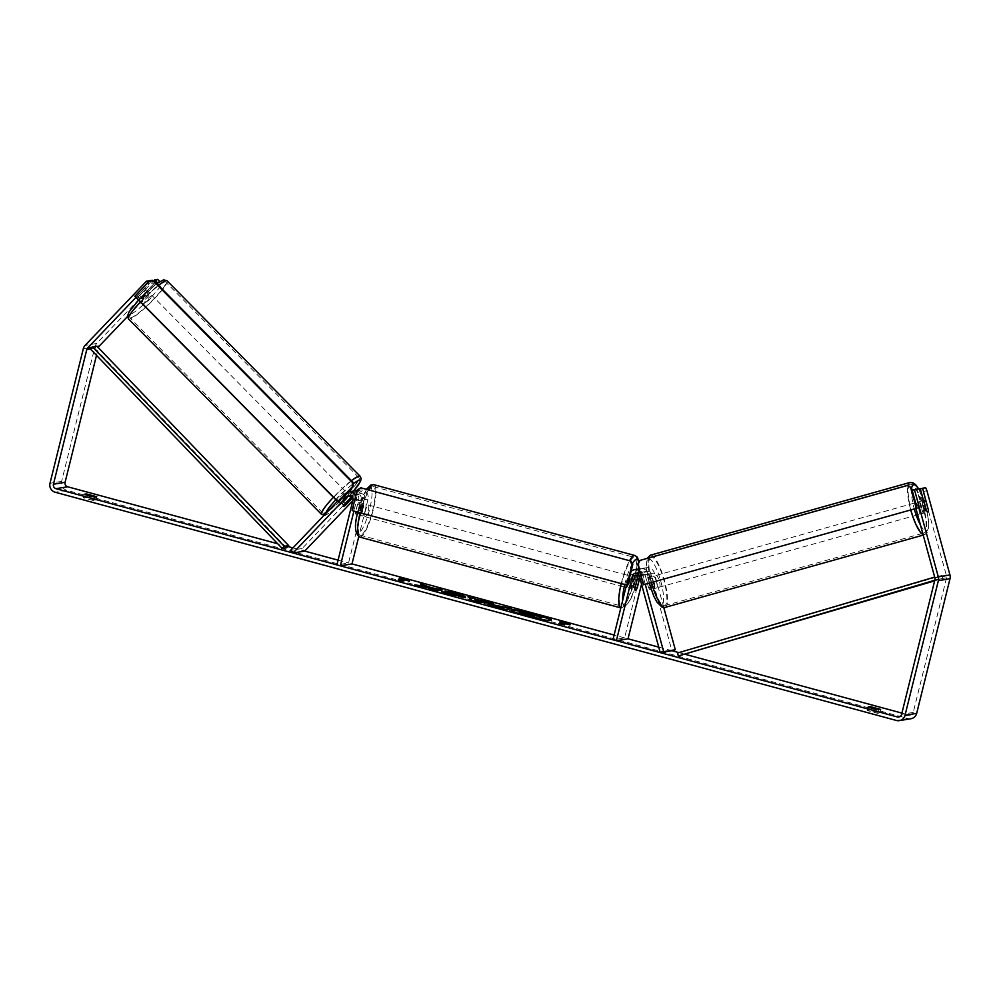 <?xml version="1.0" encoding="UTF-8"?>
<svg xmlns="http://www.w3.org/2000/svg" width="1000" height="1000" viewBox="0 0 1000 1000"><rect width="100%" height="100%" fill="white"/><g stroke="black" fill="none" stroke-linecap="round" stroke-linejoin="round"><path stroke-width="0.75" stroke-dasharray="5 3.75" d="M638.438 574.388A3.663 3.55 80.6 0 1 645.1 574.95L648.538 587.562A6.1 1.462 74.3 0 0 650.35 589.725A6.1 1.462 74.3 0 0 650.387 589.712A6.1 1.462 74.3 0 0 650.875 587.175L654.287 586.213L650.85 573.612A7.312 7.1 -99.4 0 0 637.125 573.663L633.913 586.613A6.1 1.35 -74.8 0 1 632.025 589.163A6.1 1.35 -74.8 0 1 631.587 587L634.788 574.05A7.312 7.1 80.6 0 1 648.512 574L651.963 586.6A6.1 1.462 74.3 0 0 653.775 588.763A6.1 1.462 74.3 0 0 653.812 588.75A6.1 1.462 74.3 0 0 654.287 586.213M663.775 607.575L654.338 573.038A7.312 7.1 -99.4 0 0 640.612 573.088L624.575 637.875L612.938 639.8M658.75 647.138L671.888 650.713L650.925 574A3.663 3.55 -99.4 0 0 644.062 574.012L641.538 584.188M645.263 584.325L642.7 574.963A7.312 7.1 -99.4 0 0 639.538 570.65M631.087 571.413A7.312 7.1 -99.4 0 0 628.975 575L626.487 585.025M650.875 587.175L647.425 574.575A3.663 3.55 -99.4 0 0 640.562 574.6L639.775 577.762M624.575 637.875L614.113 635.037M635.025 587.938L631.587 587M637.225 587.513L633.913 586.613M648.538 587.562L651.963 586.6M343.925 504.913L341.375 502.337A6.1 0.875 135.4 0 0 340.688 503.837A6.1 0.875 135.4 0 0 340.887 503.875A6.1 0.875 135.4 0 0 343.713 501.95L352.562 492.688A7.312 7.1 80.6 0 1 355.312 490.913M357.062 490.55A7.312 7.1 80.6 0 1 364.538 499.7L361.337 512.663A6.1 1.35 -74.8 0 1 359.45 515.2A6.1 1.35 -74.8 0 1 359 513.05L362.212 500.087A7.312 7.1 -99.4 0 0 356.925 491.112M292.925 547.888L304.688 551.087L302.15 548.513L356.062 492.113A7.312 7.1 80.6 0 1 368.038 499.125L358.738 536.688M352.75 497.725L355.112 495.262A3.663 3.55 80.6 0 1 361.1 498.775L357.887 511.725A6.1 1.35 -74.8 0 1 356 514.275A6.1 1.35 -74.8 0 1 355.562 512.112L358.762 499.15A3.663 3.55 -99.4 0 0 352.775 495.65L351.925 496.538M352.788 500.775L358.6 494.688A3.663 3.55 80.6 0 1 364.588 498.2L348.55 562.987L336.912 564.9M337.413 501.35L344.412 494.025A7.312 7.1 80.6 0 1 348 492.025M355.763 495.788A7.312 7.1 80.6 0 1 356.388 501.05L353.913 511.062M338.088 560.15L348.55 562.987M354.137 491A7.312 7.1 -99.4 0 0 350.238 493.062L341.375 502.337M302.15 548.513L290.5 550.425M355.562 512.112L359 513.05M357.887 511.725L361.337 512.663M346.188 504.462L343.713 501.95M149.825 293.438A6.1 0.875 135.4 0 0 144.662 297.575A6.1 0.875 135.4 0 0 141.363 302.05A6.1 0.875 135.4 0 0 141.562 302.087A6.1 0.875 135.4 0 0 146.738 297.95A6.1 0.875 135.4 0 0 150.037 293.475A6.1 0.875 135.4 0 0 149.825 293.438M137.062 296.3A6.1 0.875 135.4 0 0 136.7 297.325A6.1 0.875 135.4 0 0 136.9 297.362A6.1 0.875 135.4 0 0 139.1 295.963L145 289.788A6.1 0.875 135.4 0 0 145.375 288.75A6.1 0.875 135.4 0 0 145.162 288.712A6.1 0.875 135.4 0 0 142.963 290.125L137.062 296.3L140.037 299.3A6.1 0.875 135.4 0 1 145.938 293.125L142.963 290.125M347.038 493.075A6.1 0.875 135.4 0 0 341.863 497.212A6.1 0.875 135.4 0 0 338.562 501.688A6.1 0.875 135.4 0 0 338.775 501.725A6.1 0.875 135.4 0 0 343.938 497.587A6.1 0.875 135.4 0 0 347.238 493.113A6.1 0.875 135.4 0 0 347.038 493.075M343.6 505.375L340.625 502.375A6.1 0.875 135.4 0 1 346.525 496.2L349.438 499.137M351.538 498.875L348.562 495.863A6.1 0.875 135.4 0 1 342.663 502.038L345.637 505.05M145 289.788L147.975 292.787A6.1 0.875 135.4 0 1 142.075 298.962L139.1 295.963M142.075 298.962L147.975 292.787M145.938 293.125L140.037 299.3M346.525 496.2L340.625 502.375M342.663 502.038L348.562 495.863M344.913 490.938A6.1 0.875 135.4 0 0 339.738 495.062A6.1 0.875 135.4 0 0 336.438 499.538A6.1 0.875 135.4 0 0 336.65 499.575A6.1 0.875 135.4 0 0 341.825 495.45A6.1 0.875 135.4 0 0 345.125 490.975A6.1 0.875 135.4 0 0 344.913 490.938M151.95 295.587A6.1 0.875 135.4 0 0 146.788 299.713A6.1 0.875 135.4 0 0 143.488 304.188A6.1 0.875 135.4 0 0 143.688 304.225A6.1 0.875 135.4 0 0 148.863 300.1A6.1 0.875 135.4 0 0 152.162 295.625A6.1 0.875 135.4 0 0 151.95 295.587M130.675 317.85A25.3 3.613 135.4 0 0 152.125 300.7A25.3 3.613 135.4 0 0 165.825 282.125A25.3 3.613 135.4 0 0 164.963 281.975A25.3 3.613 135.4 0 0 143.512 299.125A25.3 3.613 135.4 0 0 129.812 317.688A25.3 3.613 135.4 0 0 130.675 317.85M323.638 513.2A25.3 3.613 135.4 0 0 345.087 496.05A25.3 3.613 135.4 0 0 358.787 477.475A25.3 3.613 135.4 0 0 357.925 477.312A25.3 3.613 135.4 0 0 336.475 494.462A25.3 3.613 135.4 0 0 322.775 513.038A25.3 3.613 135.4 0 0 323.638 513.2M511.675 610.562A20.562 2.013 13.9 0 0 511.375 610.8A20.562 2.013 13.9 0 0 526.425 616.55A20.562 2.013 13.9 0 0 551.3 620.688A20.562 2.013 13.9 0 0 551.138 620.337M84.288 494.288L83.413 497.825L93.75 500.625L95.887 500.275L85.562 497.475L83.413 497.825M868.175 706.975L867.3 710.512L869.438 710.15L879.775 712.95L877.625 713.312L867.3 710.512M920.275 488.638L916.862 489.6L922.638 510.763A6.1 1.462 74.3 0 0 924.45 512.925A6.1 1.462 74.3 0 0 924.488 512.913A6.1 1.462 74.3 0 0 924.975 510.375L928.25 509.462M925.675 487.75L922.262 488.7L946.538 575.913A3.663 3.55 80.6 0 1 946.562 577.8L913.238 712.425A3.663 3.55 80.6 0 1 908.925 715.025L901.9 713.112M685.512 654.4L678.9 652.613M287.825 546.512L277.688 543.75M910.987 718.713A7.312 7.1 80.6 0 1 908.05 718.55L66.775 490.3A7.312 7.1 80.6 0 1 61.638 481.362L94.963 346.75A7.312 7.1 80.6 0 1 96.75 343.462L156.025 281.462L158.562 284.037L160.212 281.95L158.625 282.213M152.262 280.262L137.387 295.825A6.1 0.875 135.4 0 0 136.7 297.325A6.1 0.875 135.4 0 0 139.725 295.438L153.537 280.988M157.662 279.375L156.025 281.462M152.975 280.988L154.812 282.838L148.988 283.8L147.825 282.625M154.812 282.838L139.938 298.4A6.1 0.875 135.4 0 0 139.238 299.9A6.1 0.875 135.4 0 0 142.262 298.012L156.4 283.225M135.975 297.413L148.988 283.8M127.475 316.562L158.562 284.037M916.862 489.6L911.038 490.562L915.938 508.488M912.175 490.238L911.038 490.562M923.487 491.575L926.9 490.613M96.5 355.35L98.387 347.75M922.262 488.7L920.35 488.888M924.975 510.375L919.188 489.212M922.638 510.763L926.062 509.8M870.037 707.763L869.438 710.15M880.65 709.425L879.775 712.95M878.5 709.775L877.625 713.312M139.938 298.4L137.387 295.825M142.262 298.012L139.725 295.438M86.15 495.087L85.562 497.475M96.762 496.737L95.887 500.275M94.625 497.1L93.75 500.625M519.875 613.675L519.212 612.9L525.737 613.888L523.75 612.837M537.962 618.7L535.112 618.088M529.788 613.462L532.513 615.6L543.45 617.8M529.65 614.062L522.288 612.062M525.938 612.425A20.562 2.013 13.9 0 0 522.375 611.688M407.488 580.562L409.475 581.1M409.325 581.688L406.037 580.163M405.887 580.75L401.662 580.887M399.525 580.3L398.075 580.538L401.525 581.475M402.45 579.825L399.15 578.3M399 578.888L402.55 579.375M562.35 624.475L566.712 623.763M562.2 625.075L558.9 623.55M560.2 623.9L558.763 624.138M563.237 622.975L559.675 622.487L563.125 623.413M566.562 624.35L570.013 625.288L568.175 624.163M480.95 601.825L475.838 600.438M489.675 603.188L493.512 603.6M493.375 604.188L477.975 601.925M477.825 602.525L471.887 600.275M471.737 600.862L468 596.675M467.85 597.275L468.963 597.575M475.962 599.925L481.075 601.312M502.3 607.9L494.888 606.213L500.85 608.138M510.3 608.787L511.587 609.138L505.775 610.1L495.938 607.425C489.888 605.775 487.388 604.8 488.438 604.5L488.762 604.475M495.938 605.688L502.425 607.375M421.163 586.512L414.862 584.8M422.85 585.062L420.25 584.35L425.913 587.337M431.6 589.35L430.163 589.587L436.525 591.312L442.35 590.35L441.05 590M414.712 585.388L432.525 589.2M465.262 597.212L450.012 595.025L441.637 591.587M441.488 592.175L444.787 592.837M458.575 596.025L448.913 592.4M448.775 592.987L444.988 590.962M444.85 591.55L448.263 592.163M525.725 614.612L534.038 616.575L525.75 614.087M921.6 513.725A6.1 1.462 74.3 0 0 921.637 513.713A6.1 1.462 74.3 0 0 921.425 507.525A6.1 1.462 74.3 0 0 918.388 501.962A6.1 1.462 74.3 0 0 918.35 501.975A6.1 1.462 74.3 0 0 918.562 508.162A6.1 1.462 74.3 0 0 921.6 513.725M926.137 501.712L922.138 502.837A6.1 1.462 74.3 0 1 924.438 511.238L928.425 510.112M648.875 588.212A6.1 1.462 74.3 0 0 650.35 589.725A6.1 1.462 74.3 0 0 650.387 589.712A6.1 1.462 74.3 0 0 650.913 587.875L648.612 579.475A6.1 1.462 74.3 0 0 647.138 577.962A6.1 1.462 74.3 0 0 647.1 577.962A6.1 1.462 74.3 0 0 646.575 579.812L648.875 588.212L652.862 587.087A6.1 1.462 74.3 0 1 650.562 578.688L646.575 579.812M656.612 587.962A6.1 1.462 74.3 0 0 656.65 587.95A6.1 1.462 74.3 0 0 656.45 581.763A6.1 1.462 74.3 0 0 653.4 576.2A6.1 1.462 74.3 0 0 653.363 576.213A6.1 1.462 74.3 0 0 653.575 582.4A6.1 1.462 74.3 0 0 656.612 587.962L653.812 588.75M648.612 579.475L652.6 578.35A6.1 1.462 74.3 0 1 654.9 586.75L650.913 587.875M926.388 510.45L922.4 511.575A6.1 1.462 74.3 0 1 920.1 503.175L923.95 502.088M924.438 511.238L922.138 502.837M920.1 503.175L922.4 511.575M650.562 578.688L652.862 587.087M654.9 586.75L652.6 578.35M659.463 587.163A6.1 1.462 74.3 0 0 659.5 587.15A6.1 1.462 74.3 0 0 659.3 580.962A6.1 1.462 74.3 0 0 656.25 575.4A6.1 1.462 74.3 0 0 656.213 575.413A6.1 1.462 74.3 0 0 656.425 581.6A6.1 1.462 74.3 0 0 659.463 587.163M918.75 514.513A6.1 1.462 74.3 0 0 918.787 514.513A6.1 1.462 74.3 0 0 918.575 508.325A6.1 1.462 74.3 0 0 915.537 502.762A6.1 1.462 74.3 0 0 915.5 502.762A6.1 1.462 74.3 0 0 915.713 508.963A6.1 1.462 74.3 0 0 918.75 514.513M910.475 484.237A25.3 6.088 74.3 0 0 910.312 484.275A25.3 6.088 74.3 0 0 911.188 509.963A25.3 6.088 74.3 0 0 923.812 533.038A25.3 6.088 74.3 0 0 923.975 533A25.3 6.088 74.3 0 0 923.1 507.325A25.3 6.088 74.3 0 0 910.475 484.237M651.188 556.888A25.3 6.088 74.3 0 0 651.038 556.925A25.3 6.088 74.3 0 0 651.912 582.6A25.3 6.088 74.3 0 0 664.525 605.688A25.3 6.088 74.3 0 0 664.688 605.65A25.3 6.088 74.3 0 0 663.812 579.963A25.3 6.088 74.3 0 0 651.188 556.888M632.212 582.263A6.1 1.35 105.2 0 0 632.35 576.613A6.1 1.35 105.2 0 0 629.3 582.737A6.1 1.35 105.2 0 0 629.163 588.387A6.1 1.35 105.2 0 0 632.212 582.263M636.962 580.138L633.075 579.087A6.1 1.35 105.2 0 0 631.6 583.362A6.1 1.35 105.2 0 0 630.988 587.5L635.013 588.587M639.125 579.837L635.112 578.75A6.1 1.35 105.2 0 1 634.5 582.875A6.1 1.35 105.2 0 1 633.025 587.163L637.05 588.25M359.663 504.012A6.1 1.35 105.2 0 0 359.2 502.5A6.1 1.35 105.2 0 0 357.625 504.35L361.637 505.438A6.1 1.35 105.2 0 0 360.163 509.712A6.1 1.35 105.2 0 0 359.562 513.85L355.538 512.762A6.1 1.35 105.2 0 0 356 514.275A6.1 1.35 105.2 0 0 357.575 512.425L359.663 504.012L363.675 505.1A6.1 1.35 105.2 0 1 363.075 509.237A6.1 1.35 105.2 0 1 361.6 513.513L357.575 512.425M365.363 509.862A6.1 1.35 105.2 0 0 365.513 504.212A6.1 1.35 105.2 0 0 362.463 510.337A6.1 1.35 105.2 0 0 362.312 515.988A6.1 1.35 105.2 0 0 365.363 509.862M357.625 504.35L355.538 512.762M633.025 587.163L635.112 578.75M633.075 579.087L630.988 587.5M361.637 505.438L359.562 513.85M361.6 513.513L363.675 505.1M368.237 510.637A6.1 1.35 105.2 0 0 368.375 504.988A6.1 1.35 105.2 0 0 365.325 511.112A6.1 1.35 105.2 0 0 365.188 516.763A6.1 1.35 105.2 0 0 368.237 510.637M629.338 581.475A6.1 1.35 105.2 0 0 629.487 575.837A6.1 1.35 105.2 0 0 626.425 581.962A6.1 1.35 105.2 0 0 626.287 587.6A6.1 1.35 105.2 0 0 629.338 581.475M621.875 582.712A25.175 5.575 105.2 0 0 621.287 606.025A25.175 5.575 105.2 0 0 633.9 580.725A25.175 5.575 105.2 0 0 634.475 557.413A25.175 5.575 105.2 0 0 621.875 582.712M360.775 511.875A25.175 5.575 105.2 0 0 360.188 535.175A25.175 5.575 105.2 0 0 372.788 509.888A25.175 5.575 105.2 0 0 373.375 486.575A25.175 5.575 105.2 0 0 360.775 511.875M907.8 485.45L639.812 560.45M637.762 564.188L638.488 564.075L644.112 584.65M638.488 564.075L640.537 560.337M352.113 510.575L627.712 585.037M357.212 489.963L357.938 489.837L352.837 510.45M357.938 489.837L361.538 487.675M338.675 501.775L135.538 296.125L150 281M134.812 296.25L135.538 296.125M934.638 580.85L942.913 578.4L934.788 580.237M942.913 578.4L942.075 575.475L677.5 653.025M681.862 652.3L682.712 655.238M942.075 575.475L934.688 577.087M938.55 579.125L937.712 576.2M286.6 547.762L94.763 348.288L90.4 349L98.338 347.7M94.763 348.288L96.85 346.15M654.338 573.038L650.85 573.612M640.612 573.088L637.125 573.663M645.1 574.95L639.275 575.913M644.062 574.012L640.562 574.6M634.788 574.05L628.975 575M648.512 574L642.7 574.963M650.925 574L647.425 574.575M368.038 499.125L364.538 499.7M356.062 492.113L352.562 492.688M352.775 495.65L351.087 495.925M358.762 499.15L352.95 500.112M364.588 498.2L361.1 498.775M362.212 500.087L356.388 501.05M350.238 493.062L344.412 494.025M358.6 494.688L355.112 495.262M167.125 280.837A27.138 3.862 -44.6 0 1 152.438 300.75A27.138 3.862 -44.6 0 1 129.438 319.137A27.138 3.862 -44.6 0 1 128.512 318.975M140.438 301.938A27.138 3.862 -44.6 0 1 158.45 285.3M162.025 280.688A24.087 3.438 135.4 0 0 139.95 298.712A24.087 3.438 135.4 0 0 129.375 314.837A24.087 3.438 135.4 0 0 151.45 296.812A24.087 3.438 135.4 0 0 162.025 280.688M351.413 480.65A27.138 3.862 135.4 0 0 333.4 497.287M321.475 514.325A27.138 3.862 135.4 0 0 322.4 514.487A27.138 3.862 135.4 0 0 345.4 496.1A27.138 3.862 135.4 0 0 360.087 476.188M353.512 491.1A24.087 3.438 -44.6 0 1 326.587 514.475A24.087 3.438 -44.6 0 1 325.6 513.713M335.825 499.75A24.087 3.438 -44.6 0 1 353.1 483.862M908.925 715.025L900.125 716.475M66.775 490.3L55.138 492.225M908.05 718.55L896.413 720.475M96.75 343.462L85.113 345.387M97.1 346.413L92.15 347.225M913.238 712.425L901.6 714.338M946.562 577.8L934.912 579.725M946.538 575.913L934.887 577.837M61.638 481.362L50 483.288M94.963 346.75L83.312 348.675M909.987 482.475A27.138 6.525 -105.7 0 1 923.525 507.225A27.138 6.525 -105.7 0 1 924.463 534.763A27.138 6.525 -105.7 0 1 924.3 534.8A27.138 6.525 -105.7 0 1 923.075 534.6M920.45 524.987A24.087 5.787 74.3 0 0 926.338 531.062A24.087 5.787 74.3 0 0 927.487 514.487A24.087 5.787 74.3 0 0 918.512 488.925M665.35 607.35A27.138 6.525 74.3 0 0 664.15 579.525A27.138 6.525 74.3 0 0 650.713 555.125M648.662 558.862A24.087 5.787 -105.7 0 1 660.763 581.138A24.087 5.787 -105.7 0 1 661.363 605.312A24.087 5.787 -105.7 0 1 649.262 583.038A24.087 5.787 -105.7 0 1 648.662 558.862M911.625 488.212A24.087 5.787 74.3 0 0 914.287 508.95M648.65 557.975A27.138 6.525 74.3 0 0 651.45 582.587M910.738 509.95A27.138 6.525 -105.7 0 1 907.9 485.513M621.213 583.587A27.138 6 -74.8 0 1 621.413 582.788A27.138 6 -74.8 0 1 629.725 560.438M634.987 555.538A27.138 6 -74.8 0 1 634.362 580.65A27.138 6 -74.8 0 1 620.788 607.9C627.712 606.775 632.975 597.975 636.6 581.5L638.837 568.962M622.638 600.6A24.087 5.325 105.2 0 0 627.875 603.3A24.087 5.325 105.2 0 0 636.5 581.55A24.087 5.325 105.2 0 0 638.713 568.987M638.8 567.962A24.087 5.325 105.2 0 0 638.713 562.463M632.375 563.65A24.087 5.325 105.2 0 0 625.013 583.45A24.087 5.325 105.2 0 0 624.738 584.55M359.675 537.062A27.138 6 105.2 0 0 373.263 509.812A27.138 6 105.2 0 0 373.888 484.688M368.625 489.6A27.138 6 105.2 0 0 360.3 511.95A27.138 6 105.2 0 0 360.112 512.75M358.162 511.05A24.087 5.325 -74.8 0 1 369.675 486.838A24.087 5.325 -74.8 0 1 369.663 509.15A24.087 5.325 -74.8 0 1 358.15 533.362A24.087 5.325 -74.8 0 1 358.162 511.05M646.312 567.737L642.812 568.312M641.087 572.3L635.262 573.263M640.487 568.7L639.062 568.925M646.9 571.337L643.413 571.925M629.163 588.387L632.025 589.163M338.562 501.688L340.688 503.837M359.95 490.037L357.075 490.513M354.725 494.613L348.913 495.575M360.55 493.65L357.062 494.225M362.312 515.988L359.45 515.2M138.6 300.087L156.713 283.538M323.988 515.4L330.312 512.725L337.25 507.337L353.575 491.087M141.363 302.05L139.238 299.9M351.287 497.212L347.238 493.113M150.037 293.475L145.375 288.75M336.438 499.538L143.488 304.188M358.787 477.475L165.825 282.125M322.775 513.038L129.812 317.688M345.125 490.975L152.162 295.625M924.488 512.913L921.637 513.713M910.4 715.1L898.75 717.013M923.213 535.112L926.938 533.05L928.312 529.913L928.337 519.225L925.713 506.45L918.725 488.9M647.1 577.962L653.363 576.213M918.35 501.975L923.525 500.525M649.225 583.212L646.338 567.413L647.212 558.375M659.5 587.15L918.787 514.513M651.038 556.925L910.312 484.275M664.688 605.65L923.975 533M656.213 575.413L915.5 502.762M638.95 562.013L638.9 568.325M366.65 489.062L357.825 512.125M632.35 576.613L637.487 578.013M359.2 502.5L365.513 504.212M368.375 504.988L629.487 575.837M360.188 535.175L621.287 606.025M373.375 486.575L634.475 557.413M365.188 516.763L626.287 587.6"/><path stroke-width="1.5" d="M678.9 652.613L671.888 650.713L660.25 652.625L639.275 575.913A3.663 3.55 -99.4 0 0 632.413 575.938L616.375 640.725L612.938 639.8L626.487 585.025M639.775 577.762L637.362 587.55A6.1 1.35 -74.8 0 1 635.475 590.1A6.1 1.35 -74.8 0 1 635.025 587.938L638.237 574.975A3.663 3.55 80.6 0 1 638.438 574.388M671.888 650.713L675.3 649.75L663.775 607.575M639.538 570.65A7.312 7.1 -99.4 0 0 631.087 571.413M641.538 584.188L628.025 638.812L616.375 640.725M675.3 649.75L663.662 651.675L645.263 584.325M660.25 652.625L663.662 651.675M351.925 496.538L343.925 504.913A6.1 0.875 135.4 0 0 343.225 506.413A6.1 0.875 135.4 0 0 343.438 506.45A6.1 0.875 135.4 0 0 346.25 504.525L352.75 497.725M355.312 490.913A7.312 7.1 80.6 0 1 357.062 490.55M338.088 560.15L304.688 551.087L293.05 553L346.962 496.6A3.663 3.55 80.6 0 1 352.95 500.112L336.912 564.9L340.363 565.837L353.913 511.062M304.688 551.087L352.788 500.775M348 492.025A7.312 7.1 80.6 0 1 355.763 495.788M358.738 536.688L352 563.913L340.363 565.837M356.925 491.112A7.312 7.1 -99.4 0 0 354.137 491L348.312 491.962M293.05 553L290.5 550.425L337.413 501.35M351.7 497.8A6.1 0.875 135.4 0 0 349.5 499.212L343.6 505.375A6.1 0.875 135.4 0 0 343.225 506.413A6.1 0.875 135.4 0 0 343.438 506.45A6.1 0.875 135.4 0 0 345.637 505.05L351.538 498.875A6.1 0.875 135.4 0 0 351.9 497.837A6.1 0.875 135.4 0 0 351.7 497.8M526.575 615.962A20.562 2.013 13.9 0 0 551.438 620.1A20.562 2.013 13.9 0 0 536.388 614.35A20.562 2.013 13.9 0 0 511.512 610.212A20.562 2.013 13.9 0 0 526.575 615.962M551.138 620.337A20.562 2.013 13.9 0 0 536.237 614.938A20.562 2.013 13.9 0 0 525.938 612.425M84.288 494.288L94.625 497.1L96.762 496.737L86.438 493.938L84.288 494.288M872.525 708.512L868.175 706.975L870.312 706.625L880.65 709.425L872.525 708.512M928.25 509.462L922.6 488.25L925.675 487.75L926.9 490.613L949.95 574.95A7.312 7.1 80.6 0 1 950 578.737L916.688 713.35A7.312 7.1 80.6 0 1 910.987 718.713L899.35 720.625A7.312 7.1 80.6 0 1 896.413 720.475L55.138 492.225A7.312 7.1 80.6 0 1 50 483.288L83.312 348.675A7.312 7.1 80.6 0 1 85.113 345.387L146.438 281.225L152.262 280.262L152.975 280.988M912.175 490.238L920.275 488.638L926.062 509.8A6.1 1.462 74.3 0 0 927.862 511.962A6.1 1.462 74.3 0 0 927.913 511.95A6.1 1.462 74.3 0 0 928.388 509.425M426.062 586.75L414.862 584.8L432.675 588.6L430.312 589L436.675 590.725L442.488 589.763L431.637 587.762L420.387 583.763L426.062 586.75L421.163 586.512M475.4 599.138L493.512 603.6L477.975 601.925L471.887 600.275L468 596.675L474.775 598.525L475.962 599.925M915.938 508.488L934.887 577.837A3.663 3.55 80.6 0 1 934.912 579.725L901.6 714.338A3.663 3.55 80.6 0 1 897.288 716.938L56.013 488.688A3.663 3.55 80.6 0 1 53.438 484.225L86.762 349.6A3.663 3.55 80.6 0 1 87.65 347.962L135.975 297.413M901.9 713.112L685.512 654.4M658.75 647.138L628.025 638.812M614.113 635.037L352 563.913M292.925 547.888L287.825 546.512M277.688 543.75L67.65 486.775A3.663 3.55 80.6 0 1 65.088 482.3L96.5 355.35M399.15 578.3L406.575 579.325L409.475 581.1L406.037 580.163L401.662 580.887L398.225 579.95L402.587 579.237L399.15 578.3M566.712 623.763L570.15 624.7L567.263 622.925L559.825 621.888L563.275 622.825L558.9 623.55L562.35 624.475L566.712 623.763M488.6 603.913L511.737 608.55L505.913 609.513L496.075 606.838C490.037 605.188 487.537 604.212 488.575 603.913L488.288 604.062M444.787 592.837L458.562 596.025L454.8 593.688L444.988 590.962L456.475 593.5C463.562 595.487 466.512 596.725 465.3 597.212L450.163 594.425L441.637 591.587L458.713 595.438M153.537 280.988L154.588 279.875L157.662 279.375L159.762 281.488M147.825 282.625L146.438 281.225M158.625 282.213L157.137 282.45L154.588 279.875M98.387 347.75L98.4 347.688A3.663 3.55 80.6 0 1 99.3 346.037L127.475 316.562M156.4 283.225L157.137 282.45M914.45 489.6L938.312 576.875A7.312 7.1 80.6 0 1 938.363 580.662L905.037 715.275A7.312 7.1 80.6 0 1 899.35 720.625M920.35 488.888L922.6 488.25M870.312 706.625L870.037 707.763M86.438 493.938L86.15 495.087M519.35 612.312L525.887 613.3L522.438 611.475L535.45 615.775L543.6 617.212L537.762 618.175L519.2 612.9M535.112 618.088L519.875 613.675M543.6 617.212L537.962 618.7M523.75 612.837L522.438 611.475M522.375 611.688A20.562 2.013 13.9 0 0 511.675 610.562M402.55 579.375L406.575 579.325M406.438 579.913L407.488 580.562M402.587 579.237L399.525 580.3M563.275 622.825L560.2 623.9M568.175 624.163L563.237 622.975M481.1 601.225L475.988 599.837L476.875 600.8L481.1 601.225L476.875 600.8M476.737 601.388L475.988 599.837M481.075 601.312L484.3 601.55M484.15 602.137L486.95 601.825M486.8 602.413L489.675 603.188M468.963 597.575L474.775 598.525M474.625 599.113L475.262 599.725M495.012 605.625L502.45 607.3L495.037 605.625L495.913 606.8M500.85 608.138L502.45 607.3M488.762 604.475L495.938 605.688M502.425 607.375L503.713 607.1M503.562 607.688L505.375 606.825M505.225 607.413L510.3 608.787M441.05 590L431.5 588.35L422.85 585.062M432.675 588.6L431.6 589.35M453.9 593.45L456.325 594.087C463.413 596.075 466.362 597.312 465.15 597.8M448.263 592.163L453.288 593.3M525.875 614.025L534.188 615.988L525.75 614.087M926.137 501.712A6.1 1.462 74.3 0 0 924.65 500.2A6.1 1.462 74.3 0 0 924.613 500.213A6.1 1.462 74.3 0 0 924.1 502.05L926.388 510.45A6.1 1.462 74.3 0 0 927.862 511.962A6.1 1.462 74.3 0 0 927.913 511.95A6.1 1.462 74.3 0 0 928.425 510.112L926.137 501.712M636.962 580.138L635.013 588.587A6.1 1.35 105.2 0 0 635.475 590.1A6.1 1.35 105.2 0 0 637.05 588.25L639.125 579.837A6.1 1.35 105.2 0 0 638.663 578.325A6.1 1.35 105.2 0 0 637.087 580.175M643.388 584.763L917.075 508.175L911.45 487.587L907.075 485.575L639.812 560.45L637.762 564.188L643.388 584.763L917.075 508.175M916.35 508.288L910.725 487.713M907.075 485.575L911.45 487.587M626.987 585.15L627.712 585.037L632.812 564.425L632.087 564.538L629.95 560.812L360.812 487.8L357.212 489.963L352.113 510.575L626.987 585.15L632.087 564.538M629.95 560.812L360.812 487.8M630.675 560.7L632.812 564.425M337.95 501.9L353.137 486.65L353.088 482.337L352.362 482.463L352.413 486.763L337.95 501.9L134.812 296.25L149.275 281.112L154.188 280.988L353.088 482.337M154.188 280.988L149.275 281.112M153.463 281.1L352.362 482.463M352.413 486.763L353.137 486.65M934.788 580.237L678.337 655.95L934.638 580.85M934.688 577.087L677.5 653.025L678.337 655.95M288.688 545.625L96.85 346.15L92.487 346.875L90.4 349L282.225 548.475L286.6 547.762L288.688 545.625L284.325 546.35L282.225 548.475M92.487 346.875L284.325 546.35M638.237 574.975L632.413 575.938M351.087 495.925L346.962 496.6M333.4 497.287A27.138 3.862 135.4 0 0 321.475 514.325L128.512 318.975A27.138 3.862 -44.6 0 1 140.438 301.938M158.45 285.3A27.138 3.862 -44.6 0 1 166.2 280.675A27.138 3.862 -44.6 0 1 167.125 280.837L360.087 476.188A27.138 3.862 135.4 0 0 359.162 476.025A27.138 3.862 135.4 0 0 351.413 480.65M325.6 513.713A24.087 3.438 -44.6 0 1 335.825 499.75M353.1 483.862A24.087 3.438 -44.6 0 1 359.225 480.325A24.087 3.438 -44.6 0 1 353.512 491.1M900.125 716.475L897.288 716.938M67.65 486.775L56.013 488.688M99.3 346.037L97.1 346.413M92.15 347.225L87.65 347.962M90.4 349L86.762 349.6M65.088 482.3L53.438 484.225M949.95 574.95L938.312 576.875M950 578.737L938.363 580.662M916.688 713.35L905.037 715.275M918.512 488.925A24.087 5.787 74.3 0 0 913.65 484.613A24.087 5.787 74.3 0 0 911.625 488.212M651.45 582.587A27.138 6.525 74.3 0 0 665.013 607.45A27.138 6.525 74.3 0 0 665.175 607.413A27.138 6.525 74.3 0 0 665.35 607.35M914.287 508.95A24.087 5.787 74.3 0 0 920.45 524.987M650.713 555.125A27.138 6.525 74.3 0 0 650.537 555.163A27.138 6.525 74.3 0 0 648.65 557.975M923.075 534.6A27.138 6.525 -105.7 0 1 910.738 509.95M907.9 485.513A27.138 6.525 -105.7 0 1 909.825 482.512A27.138 6.525 -105.7 0 1 909.987 482.475M629.725 560.438A27.138 6 -74.8 0 1 634.987 555.538L637.438 557.263L638.95 562.013M638.713 568.987A24.087 5.325 105.2 0 0 638.8 567.962M638.713 562.463A24.087 5.325 105.2 0 0 632.375 563.65M366.65 489.062L370.9 484.95L373.888 484.688A27.138 6 105.2 0 0 368.625 489.6M360.112 512.75A27.138 6 105.2 0 0 359.675 537.062L620.788 607.9A27.138 6 -74.8 0 1 621.213 583.587M624.738 584.55A24.087 5.325 105.2 0 0 622.638 600.6M639.062 568.925L634.663 569.65M128.512 318.975L127.475 316.15L129.088 311.887L138.6 300.087M156.713 283.538L163.637 279.825L167.125 280.837M321.475 514.325L324.963 515.337M351.9 497.837L351.287 497.212M353.575 491.087L360.562 481.262L361.112 478.438L360.087 476.188M918.725 488.9L915.612 484.637L912.9 482.725L909.825 482.512L650.537 555.163L647.212 558.375M923.213 535.112L664.7 607.513L662.15 607.225L656.875 602L653.713 595.975L649.225 583.212M923.525 500.525L924.613 500.213M638.9 568.325L638.837 568.962M373.888 484.688L634.987 555.538M637.487 578.013L638.663 578.325M359.675 537.062C354.65 533.45 354.125 524.788 358.075 511.087"/></g></svg>
